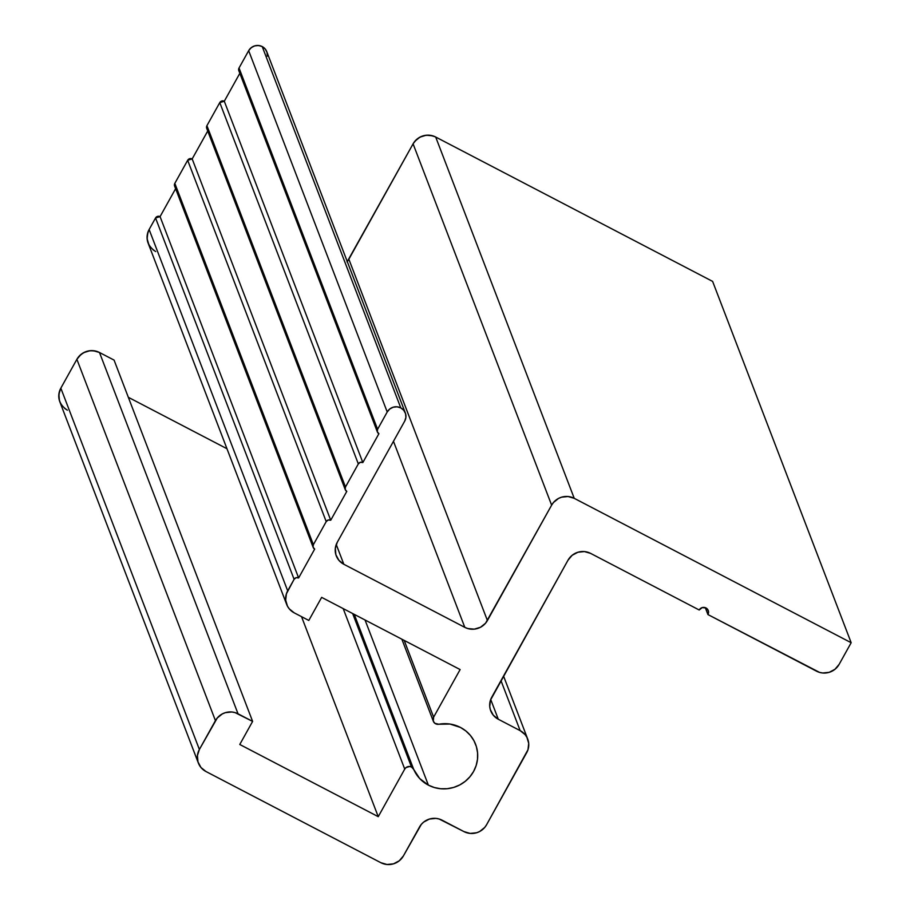 <?xml version="1.0" encoding="UTF-8"?>
<svg xmlns="http://www.w3.org/2000/svg" width="910" height="910" viewBox="0 0 910 910"><rect width="100%" height="100%" fill="white"/><g stroke="black" fill="none" stroke-linecap="round" stroke-linejoin="round"><path stroke-width="1.36" d="M198.369 763.058A16.698 16.243 -21 0 0 205.933 771.498L200.962 767.494L197.97 761.897L197.413 755.573L199.381 749.476L217.285 717.967L222.347 713.895L225.384 712.655L231.845 711.995L235.042 712.598L252.616 721.403L239.774 744.482L378.241 816.679L404.734 769.087L343.195 608.608L404.734 769.087A5.005 4.869 -21 0 1 411.513 767.039L352.648 613.533L411.513 767.039A5.005 4.869 -21 0 1 413.709 769.394L354.263 614.375L413.709 769.394L411.513 767.039L409.659 766.493L405.985 767.596L404.734 769.087L378.241 816.679L301.54 616.661L378.241 816.679L239.774 744.482L252.616 721.403L114.069 360.098L252.616 721.403L238.033 713.804L99.486 352.5L114.069 360.098L99.486 352.5A16.698 16.243 159 0 0 76.884 359.313L215.431 720.629A16.698 16.243 -21 0 1 238.033 713.804L99.486 352.5L93.298 350.68L90.033 350.703L83.8 352.591L81.07 354.377L76.884 359.313L215.431 720.629L199.381 749.476L60.833 388.161L76.884 359.313L60.833 388.161A16.698 16.243 159 0 0 59.81 401.742L198.369 763.058A16.698 16.243 -21 0 1 199.381 749.476L60.833 388.161L58.866 394.257L59.423 400.582L60.629 403.528M428.371 785.125A33.397 32.487 -21 0 1 413.709 769.394L419.658 778.505L428.371 785.125L365.046 619.994L428.371 785.125A33.397 32.487 -21 0 0 466.17 780.564A33.397 32.487 -21 0 0 475.6 744.323A33.397 32.487 -21 0 0 460.471 727.443L465.852 730.957L470.413 735.451L473.962 740.74L476.385 746.632L477.579 752.9L477.5 759.281L476.146 765.56L473.575 771.487L469.878 776.821L465.215 781.36L459.743 784.943L453.68 787.423L447.265 788.708L440.747 788.754L434.366 787.537L428.371 785.125M267.335 56.136L267.005 52.348L265.208 48.992L262.228 46.581L400.787 407.896A10.021 9.748 -21 0 1 405.325 412.958L266.767 51.654A10.021 9.748 159 0 0 262.228 46.581L258.52 45.5L254.641 45.898L251.183 47.718L248.669 50.676L387.216 411.991A10.021 9.748 -21 0 1 400.787 407.896L262.228 46.581A10.021 9.748 159 0 0 248.669 50.676L387.216 411.991L377.593 429.292L239.034 67.988L248.669 50.676L239.034 67.988A3.344 3.253 159 0 0 238.829 70.707L377.388 432.011A3.344 3.253 -21 0 1 377.593 429.292L239.034 67.988L239.353 71.594M705.978 607.96A5.005 4.869 -21 0 1 707.934 614.557L705.295 607.664L707.934 614.557L819.523 672.388L822.72 672.99L829.192 672.331L834.948 669.294L839.134 664.357A16.698 16.243 -21 0 1 816.532 671.182L707.934 614.557L708.367 610.837L705.978 607.96A5.005 4.869 -21 0 0 699.198 609.996L702.179 607.607L705.978 607.96M405.325 412.958A10.021 9.748 -21 0 1 404.711 421.114L337.28 542.258L335.324 548.355L335.87 554.679L338.861 560.276L343.832 564.28L464.805 627.354L467.808 628.56L474.258 629.151L480.491 627.263L485.565 623.202L551.631 505.152L553.473 502.491L558.547 498.418L561.572 497.178L568.045 496.519L574.233 498.327L851.168 642.722L839.134 664.357L851.168 642.722L712.621 281.406L851.168 642.722L574.233 498.327L435.685 137.023L712.621 281.406L435.685 137.023A16.698 16.243 159 0 0 413.083 143.848L551.631 505.152A16.698 16.243 -21 0 1 574.233 498.327L435.685 137.023L432.682 135.817L426.233 135.226L419.999 137.114L414.926 141.175L413.083 143.848L551.631 505.152L487.407 620.529L348.86 259.225L413.083 143.848L348.86 259.225L487.407 620.529A16.698 16.243 -21 0 1 464.805 627.354L393.473 441.316L464.805 627.354L343.832 564.28L336.245 544.499L343.832 564.28A16.698 16.243 -21 0 1 337.28 542.258L404.711 421.114L405.894 417.451L405.553 413.652L403.767 410.296L400.787 407.896L397.067 406.815L393.188 407.202L389.73 409.022L387.216 411.991L377.593 429.292L377.309 431.784L378.901 433.706A3.344 3.253 -21 0 1 377.388 432.011M712.621 281.406L435.685 137.023C426.38 133.349 418.85 135.624 413.083 143.848L347.267 261.579A16.698 16.243 159 0 0 348.86 259.225L347.017 261.887M345.277 489.705A3.344 3.253 -21 0 0 346.79 491.389L345.197 489.466L345.482 486.986L358.324 463.907L360.314 462.314L362.84 462.542L378.901 433.706L362.84 462.542L224.292 101.237L239.831 73.312L224.292 101.237A3.344 3.253 159 0 0 219.776 102.603L358.324 463.907A3.344 3.253 -21 0 1 362.84 462.542L224.292 101.237L221.756 101.01L219.776 102.603L358.324 463.907L345.482 486.986L206.923 125.671L219.776 102.603L206.923 125.671A3.344 3.253 159 0 0 206.729 128.39L345.277 489.705A3.344 3.253 -21 0 1 345.482 486.986L206.923 125.671L207.241 129.277M313.165 547.388A3.344 3.253 -21 0 0 314.678 549.083L313.086 547.16L313.37 544.68L326.212 521.601L328.203 520.008L330.728 520.236L346.79 491.389L330.728 520.236L192.181 158.92L207.73 131.006L192.181 158.92A3.344 3.253 159 0 0 187.665 160.285L326.212 521.601A3.344 3.253 -21 0 1 330.728 520.236L192.181 158.92L189.655 158.693L187.665 160.285L326.212 521.601L313.37 544.68L174.822 183.365L187.665 160.285L174.822 183.365A3.344 3.253 159 0 0 174.618 186.084L313.165 547.388A3.344 3.253 -21 0 1 313.37 544.68L174.822 183.365L175.13 186.971M286.661 604.411A16.698 16.243 -21 0 0 294.226 612.851L289.266 608.847L287.48 606.196L285.683 600.122L286.4 593.786L294.101 579.295L296.091 577.691L298.628 577.93L314.678 549.083L298.628 577.93L160.069 216.614L175.619 188.688L160.069 216.614A3.344 3.253 159 0 0 155.553 217.979L294.101 579.295A3.344 3.253 -21 0 1 298.628 577.93L160.069 216.614L157.544 216.387L155.553 217.979L294.101 579.295L287.685 590.829L149.126 229.513L155.553 217.979L149.126 229.513A16.698 16.243 159 0 0 148.114 243.095L286.661 604.411A16.698 16.243 -21 0 1 287.685 590.829L149.126 229.513L147.841 232.482L147.124 238.807L148.933 244.881M294.226 612.851L308.808 620.449L321.651 597.369L460.119 669.567L433.626 717.16L404.199 640.413L433.626 717.16L433.296 721.152L434.889 723.325L438.836 724.246A5.005 4.869 -21 0 1 433.626 717.16L460.119 669.567L321.651 597.369L308.808 620.449L294.226 612.851M438.836 724.246A33.397 32.487 -21 0 1 460.471 727.443L449.972 724.041L438.836 724.246M128.333 397.306L226.977 448.732M205.933 771.498L380.835 862.691L387.023 864.5L393.495 863.84L399.262 860.803L403.437 855.866A16.698 16.243 -21 0 1 380.835 862.691L205.933 771.498M403.437 855.866L419.499 827.019A16.698 16.243 -21 0 1 442.101 820.194L463.963 831.604L470.151 833.412L476.624 832.752L479.65 831.512L484.723 827.44L486.566 824.779A16.698 16.243 -21 0 1 463.963 831.604L439.098 818.989L435.913 818.386L429.44 819.045L423.673 822.083L421.341 824.358L403.437 855.866M486.566 824.779L527.993 749.703L528.71 743.368L526.901 737.293L525.115 734.643L520.156 730.639A16.698 16.243 -21 0 1 526.697 752.661L486.566 824.779M500.978 680.635L520.156 730.639L498.293 719.241L490.706 699.46L498.293 719.241A16.698 16.243 -21 0 1 491.741 697.219L567.999 560.207A16.698 16.243 -21 0 1 590.601 553.382L699.198 609.996L590.601 553.382L584.413 551.574L577.952 552.234L572.185 555.271L567.999 560.207L490.456 700.177L489.739 706.513L490.331 709.641L493.322 715.237L498.293 719.241L520.156 730.639L500.978 680.635M152.994 249.784L155.678 251.535C147.397 246.041 145.213 238.693 149.126 229.513L155.553 217.979L160.069 216.614L176.13 187.767L174.822 183.365L187.665 160.285L192.181 158.92L208.242 130.084L206.923 125.671L219.776 102.603L224.292 101.237L240.342 72.391L239.034 67.988L248.669 50.676C252.127 45.75 256.654 44.385 262.228 46.581L266.778 58.456M64.69 408.431L67.374 410.183C59.093 404.688 56.92 397.34 60.833 388.161L76.884 359.313C82.651 351.101 90.192 348.826 99.486 352.5L114.069 360.098M433.319 721.22L401.867 639.195M527.72 739.091L503.537 676.028"/></g></svg>
